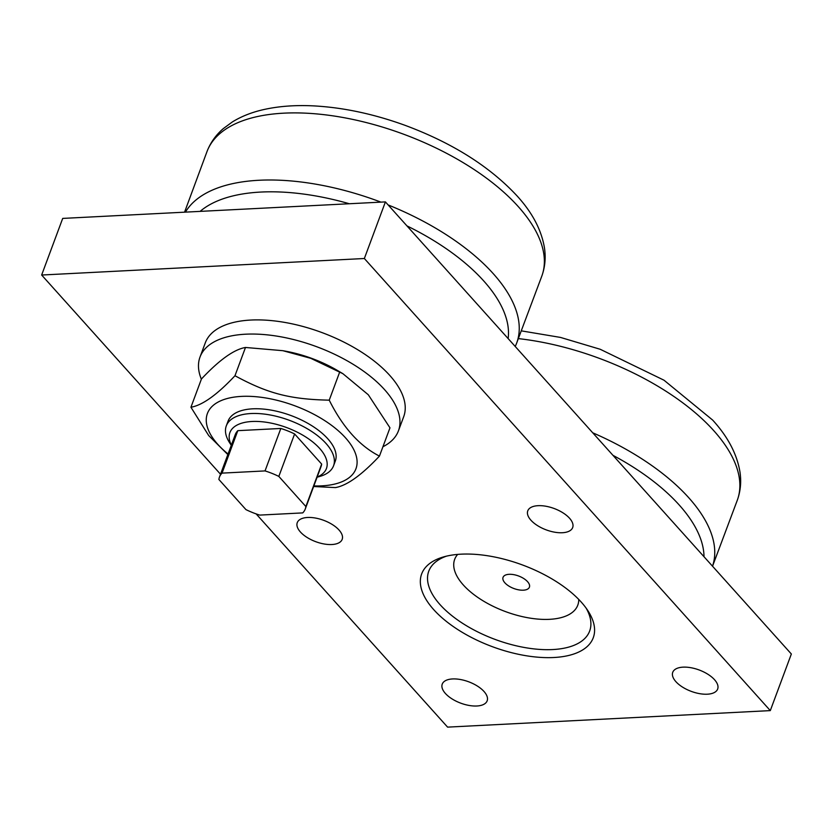 <?xml version="1.0" encoding="UTF-8"?>
<svg xmlns="http://www.w3.org/2000/svg" width="833" height="833" viewBox="0 0 833 833"><rect width="100%" height="100%" fill="white"/><g stroke="black" fill="none" stroke-linecap="round" stroke-linejoin="round"><path stroke-width="1.25" d="M313.854 485.91A79.25 37.693 -159.6 0 0 321.84 485.847A79.25 37.693 -159.6 0 0 345.528 437.856A79.25 37.693 -159.6 0 0 241.518 396.393A79.25 37.693 -159.6 0 0 228.055 454.006M317.092 477.215L319.914 476.403A57.217 27.218 -159.6 0 0 333.554 465.782L335.314 461.066A57.217 27.218 -159.6 0 0 327.775 438.762A57.217 27.218 -159.6 0 0 271.225 410.138A57.217 27.218 -159.6 0 0 228.055 421.175L226.295 425.892A57.217 27.218 -159.6 0 0 229.679 442.854L231.282 445.311M227.836 454.579L208.687 435.555L190.934 407.243C202.45 405.255 217.121 394.748 234.968 375.735C267.851 393.593 290.019 399.34 329.233 400.163C342.811 427.319 359.554 445.967 379.452 456.099C361.605 475.112 346.934 485.618 335.418 487.597L313.635 486.514M282.856 350.693L285.49 351.172A79.25 37.693 20.4 0 1 337.573 370.55L342.884 373.673L310.761 358.315L282.856 350.693L245.485 347.465C233.969 349.454 219.298 359.95 201.451 378.973L190.934 407.243M379.452 456.099L389.969 427.829L368.311 394.78L342.884 373.673M329.233 400.163L339.749 371.893M234.968 375.735L245.485 347.465M201.357 379.213A105.853 50.344 20.4 0 1 200.014 357.045L205.272 342.894A105.853 50.344 20.4 0 1 250.848 320.049A105.853 50.344 20.4 0 1 360.731 351.599A105.853 50.344 20.4 0 1 403.703 416.687L398.434 430.838A105.853 50.344 20.4 0 1 382.941 446.738M200.014 357.045A105.853 50.344 20.4 0 1 245.579 334.2A105.853 50.344 20.4 0 1 355.462 365.749A105.853 50.344 20.4 0 1 398.434 430.838M237.822 430.661L280.825 428.464L265.029 470.916L222.036 473.123L237.822 430.661A45.773 21.773 20.4 0 0 235.27 434.597L219.475 477.059A45.773 21.773 20.4 0 1 222.036 473.123M219.475 477.059A45.773 21.773 20.4 0 0 218.892 479.485L245.943 509.609A45.773 21.773 20.4 0 0 259.729 515.096L302.733 512.899A45.773 21.773 20.4 0 0 305.284 508.963A45.773 21.773 20.4 0 0 305.867 506.537L278.826 476.414L294.611 433.962L321.663 464.085L305.867 506.537M265.029 470.916A45.773 21.773 20.4 0 1 278.826 476.414M321.663 464.085A45.773 21.773 20.4 0 1 321.069 466.511L305.284 508.963M280.825 428.464A45.773 21.773 20.4 0 1 294.611 433.962M333.554 465.782A57.217 27.218 -159.6 0 0 326.026 443.479A57.217 27.218 -159.6 0 0 269.465 414.855A57.217 27.218 -159.6 0 0 226.295 425.892M231.355 445.114A51.5 24.49 20.4 0 1 257.689 421.456A51.5 24.49 20.4 0 1 319.664 448.435A51.5 24.49 20.4 0 1 317.165 477.028M457.692 554.403A65.682 31.238 -159.6 0 0 505.339 611.537A65.682 31.238 -159.6 0 0 578.748 599.427M586.088 608.069A85.83 40.817 20.4 0 1 586.734 609.225A85.83 40.817 20.4 0 1 494.989 639.38A85.83 40.817 20.4 0 1 445.239 556.6A85.83 40.817 20.4 0 1 446.488 556.142M364.354 258.511L770.296 710.611L791.35 653.999L385.408 201.898L62.704 218.413L41.65 275.025L364.354 258.511L385.408 201.898M770.296 710.611L447.592 727.126L256.147 513.909M220.526 474.237L41.65 275.025M538.076 505.683A23.959 11.402 20.4 0 1 562.952 512.826A23.959 11.402 20.4 0 1 572.677 527.57A23.959 11.402 20.4 0 1 546.25 529.892A23.959 11.402 20.4 0 1 527.758 510.858A23.959 11.402 20.4 0 1 538.076 505.683M452.558 678.947A23.959 11.402 20.4 0 1 477.434 686.09A23.959 11.402 20.4 0 1 487.159 700.824A23.959 11.402 20.4 0 1 460.732 703.156A23.959 11.402 20.4 0 1 442.24 684.122A23.959 11.402 20.4 0 1 452.558 678.947M683.06 667.15A23.959 11.402 20.4 0 1 707.935 674.293A23.959 11.402 20.4 0 1 717.661 689.026A23.959 11.402 20.4 0 1 691.223 691.359A23.959 11.402 20.4 0 1 672.741 672.325A23.959 11.402 20.4 0 1 683.06 667.15M307.575 517.48A23.959 11.402 20.4 0 1 332.45 524.623A23.959 11.402 20.4 0 1 342.176 539.357A23.959 11.402 20.4 0 1 315.749 541.689A23.959 11.402 20.4 0 1 297.256 522.655A23.959 11.402 20.4 0 1 307.575 517.48M461.066 554.174A91.547 43.545 -159.6 0 0 443.489 556.933A91.547 43.545 -159.6 0 0 439.793 615.785A91.547 43.545 -159.6 0 0 552.185 657.581A91.547 43.545 -159.6 0 0 587.848 610.62A91.547 43.545 -159.6 0 0 461.066 554.174M523.363 590.191A14.067 6.695 20.4 0 1 508.755 586.005A14.067 6.695 20.4 0 1 503.049 577.352A14.067 6.695 20.4 0 1 509.098 574.312A14.067 6.695 20.4 0 1 523.707 578.508A14.067 6.695 20.4 0 1 529.413 587.161A14.067 6.695 20.4 0 1 523.363 590.191M518.428 338.614A178.616 84.956 20.4 0 1 713.777 430.682A178.616 84.956 20.4 0 1 737.455 499.81C740.579 490.866 741.422 481.578 739.964 471.947C736.955 454.037 727.855 436.742 712.663 420.082L663.995 380.202L600.218 349.277L560.515 337.427L521.437 330.878M712.517 566.201A178.387 84.841 -159.6 0 0 688.683 497.655A178.387 84.841 -159.6 0 0 592.732 432.796M612.963 455.328A169.807 80.759 20.4 0 1 679.187 504.965A169.807 80.759 20.4 0 1 704 556.715M200.118 211.384A169.807 80.759 20.4 0 1 260.812 192.059A169.807 80.759 20.4 0 1 349.36 203.752M406.931 225.878A169.807 80.759 20.4 0 1 483.681 280.888A169.807 80.759 20.4 0 1 508.13 338.583M380.941 202.127A178.387 84.841 -159.6 0 0 259.053 180.261A178.387 84.841 -159.6 0 0 185.426 212.134M515.231 346.497L516.377 343.852A178.387 84.841 -159.6 0 0 493.178 273.578A178.387 84.841 -159.6 0 0 388.126 204.928M184.562 212.176L207.125 151.221A178.616 84.956 20.4 0 1 283.834 113.163A178.616 84.956 20.4 0 1 518.272 206.605A178.616 84.956 20.4 0 1 541.95 275.744L516.377 343.852M712.538 566.232L737.455 499.81M207.125 151.221C210.582 142.474 215.966 134.936 223.275 128.626L232.407 121.91C241.778 116.151 252.607 111.955 264.904 109.31C279.586 106.145 295.767 105 313.447 105.874C342.977 107.447 373.403 113.892 404.713 125.2C452.236 142.839 489.721 166.444 517.158 196.005C532.349 212.675 541.45 229.96 544.459 247.87C545.907 257.512 545.074 266.799 541.95 275.744"/></g></svg>
